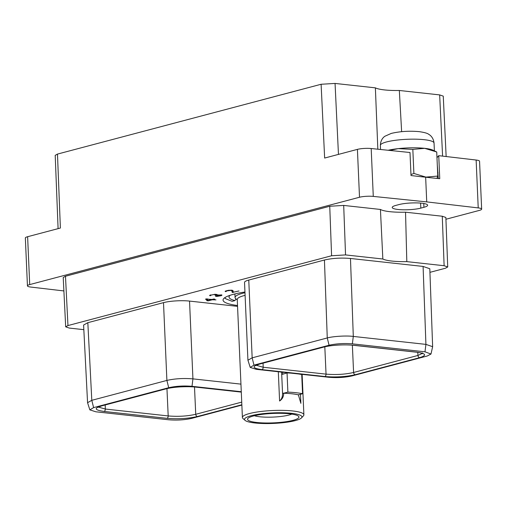 <?xml version="1.0" encoding="UTF-8"?>
<svg xmlns="http://www.w3.org/2000/svg" width="507" height="507" viewBox="0 0 507 507"><rect width="100%" height="100%" fill="white"/><g stroke="black" fill="none" stroke-linecap="round" stroke-linejoin="round"><path stroke-width="0.76" d="M429.936 272.341L445.45 268.235L447.719 266.967L445.868 217.478L442.275 216.236L405.537 212.205L406.81 261.631A29.159 5.349 -2.5 0 1 382.848 259.007L345.54 254.913L331.591 255.75L67.957 325.564L65.688 326.838L69.282 328.073L83.832 329.67M65.688 326.838L63.217 277.513L65.485 276.239L329.746 206.254L343.695 205.424L380.427 209.454L382.848 259.007M405.537 212.205A29.159 5.349 -2.5 0 1 380.427 209.454M406.81 261.631L444.119 265.725L447.719 266.967M237.549 306.355L189.536 301.088L192.933 378.868C183.559 378.102 174.883 378.621 166.892 380.421L91.799 400.315L87.565 402.697L89.847 409.871L95.829 411.792L168.444 419.758C176.69 420.442 184.459 419.98 191.747 418.364L241.858 405.093M87.565 402.697L83.598 325.057L87.831 322.68L163.501 302.641A18.512 3.397 -2.5 0 1 189.536 301.088M430.988 354.038L432.636 346.693L429.809 268.748L423.092 266.435L350.47 258.469C341.091 257.664 332.415 258.183 324.436 260.021L248.766 280.06L252.163 357.841L247.929 360.211L250.211 367.404L256.193 369.324L328.815 377.284C337.18 377.969 344.95 377.506 352.118 375.896L427.211 356.009L430.988 354.038L424.993 351.814L352.371 343.854C344.126 343.163 336.363 343.626 329.068 345.242L253.975 365.129L250.211 367.404M247.929 360.211L244.532 282.431A18.512 3.397 -2.5 0 1 248.766 280.06M237.51 305.499A44.984 8.258 -2.5 0 1 223.048 300.1A44.984 8.258 -2.5 0 1 244.951 292.013M205.563 299.073L207.122 300.733L208.212 300.854L212.256 299.789L215.995 299.891L213.079 299.567L214.759 299.124L213.739 299.01L212.053 299.453L205.563 299.073M221.971 295.106L217.167 294.941L216.952 294.504L214.974 294.282L209.606 295.41L210.285 295.771L211.438 295.004L214.188 294.516L216.216 294.738L215.095 295.366L215.703 295.429L220.653 295.03L221.008 295.27L220.222 295.644L215.557 296.411L217.059 296.411L221.185 295.695L221.971 295.106M232.244 292.438L239 290.98L233.321 292.178L232.935 290.492L231.629 290.169L228.194 290.334L225.146 291.291L225.824 291.658L226.971 290.885L230.761 290.384L231.756 290.625L232.244 292.438L232.206 291.474L233.176 291.55M445.938 219.252L479.381 210.399A9.918 1.819 177.5 0 0 481.65 209.125A9.918 1.819 177.5 0 0 478.221 207.908L426.729 201.894L425.652 177.19L429.79 177.672A26.865 4.931 177.5 0 0 425.931 177.114A26.865 4.931 177.5 0 0 421.355 176.747L411.006 175.536L409.998 152.512L371.187 148.526A9.918 1.819 -2.5 0 0 357.416 149.375L324.645 158.051L321.108 84.263L57.475 154.084L60.384 228.036L27.619 236.712L29.71 284.585A9.918 1.819 177.5 0 0 27.441 285.859A9.918 1.819 177.5 0 0 30.864 287.076L63.888 290.936M29.71 284.585L359.507 197.248L357.416 149.375M426.729 201.894L373.279 196.399A9.918 1.819 177.5 0 0 359.507 197.248M420.823 208.124L423.928 207.3A16.167 2.966 177.5 0 0 427.629 205.227A16.167 2.966 177.5 0 0 416.881 202.908A16.167 2.966 177.5 0 0 399.022 204.568L395.91 205.392A16.167 2.966 177.5 0 0 392.215 207.458A16.167 2.966 177.5 0 0 402.964 209.784A16.167 2.966 177.5 0 0 420.823 208.124L420.601 203.098M436.977 157.677L438.745 155.668L476.136 160.035A9.918 1.819 -2.5 0 1 479.559 161.251L481.65 209.125M436.952 178.363L437.775 176.068L425.931 177.114L413.883 173.445L410.962 174.598M436.73 151.999L424.676 148.336A26.865 4.931 177.5 0 1 432.915 150.154L436.73 151.999L437.775 176.068M438.302 178.521L437.288 164.845M438.745 155.668L439.753 178.692L429.79 177.672M425.652 177.19L421.355 176.747M27.441 285.859L25.35 237.986A9.918 1.819 -2.5 0 1 27.619 236.712M321.108 84.263L335.057 83.433L375.376 87.85A29.159 5.349 177.5 0 0 399.339 90.48L439.658 94.904L443.257 96.14L446.147 156.53M58.09 228.644L55.206 155.351L57.475 154.084M399.339 90.48L401.633 131.674M377.835 149.21L375.376 87.85M241.275 391.727L192.007 386.321C183.642 385.637 175.872 386.1 168.704 387.716L93.605 407.603L89.847 409.871M241.845 404.751L197.445 416.507C188.065 418.624 177.9 419.226 166.942 418.332L104.062 411.437C94.727 410.106 93.757 408.274 101.153 405.949L165.516 388.907C174.89 386.79 185.055 386.188 196.019 387.082L241.288 392.05M240.945 384.129L192.933 378.868L192.007 386.321M104.062 411.437A2.098 1.325 -83.7 0 0 105.31 409.041L98.396 407.07M241.731 402.114L195.734 414.295C187.273 416.215 178.09 416.76 168.191 415.936L105.31 409.041L105.203 404.96M353.88 345.28L416.754 352.175C426.089 353.499 427.059 355.331 419.663 357.657L355.306 374.705C345.939 376.815 335.773 377.423 324.803 376.524L261.929 369.628C252.594 368.304 251.624 366.472 259.02 364.14L323.377 347.099C332.738 344.988 342.909 344.38 353.88 345.28A2.098 1.325 96.3 0 1 353.563 345.305L416.437 352.2C419.986 352.657 422.084 353.145 422.724 353.664L422.432 352.935M432.636 346.693L425.918 344.38L353.303 336.426C345.932 335.431 332.294 336.464 327.262 337.954L252.163 357.841L253.975 365.129M422.287 353.423L417.958 355.445L417.768 352.365M419.663 357.657A2.098 1.584 -104.8 0 1 417.958 355.445L353.594 372.487C345.134 374.407 335.951 374.958 326.045 374.134L324.816 346.82M324.803 376.524A2.098 1.325 -83.7 0 0 326.045 374.134L263.171 367.239L256.257 365.268M261.929 369.628A2.098 1.325 -83.7 0 0 263.171 367.239L263.07 363.158M355.306 374.705A2.098 1.584 -104.8 0 1 353.594 372.487L352.365 345.185M388.172 150.268A26.865 4.931 -2.5 0 1 398.21 148.633A26.865 4.931 177.5 0 1 424.676 148.336L412.831 149.381L398.21 148.633L389.712 150.427M412.831 149.381L413.883 173.445M244.982 292.729A32.873 6.033 -2.5 0 0 242.58 293.306A32.873 6.033 177.5 0 0 235.058 297.52A32.873 6.033 177.5 0 0 235.685 298.623L237.27 300.024M301.475 417.907A28.734 5.273 -2.5 0 1 295.366 420.582A28.734 5.273 177.5 0 1 266.207 423.567A28.734 5.273 177.5 0 1 245.071 420.373A28.734 5.273 177.5 0 1 251.098 415.727A28.734 5.273 -2.5 0 1 285.327 412.856A28.734 5.273 -2.5 0 1 301.475 417.907L303.389 415.886A30.775 5.647 -2.5 0 0 303.883 414.808A30.775 5.647 -2.5 0 0 283.432 410.391A30.775 5.647 -2.5 0 0 249.438 413.554A30.775 5.647 177.5 0 0 242.403 417.495L237.251 299.491A30.775 5.647 177.5 0 1 244.285 295.549A30.775 5.647 -2.5 0 1 245.096 295.34M282.551 372.214L282.843 374.191L287.044 372.93A37.119 6.813 -2.5 0 1 291.36 373.177M298.338 394.7L300.866 403.344L300.474 394.281M283.667 393.09C283.762 396.461 282.405 399.104 279.591 401.012A9.867 7.428 75.2 0 0 282.545 393.388L283.673 393.236A30.775 5.647 -2.5 0 1 298.344 394.845L302.559 393.73L301.716 374.54A37.119 6.813 -2.5 0 0 298.604 373.976M279.591 401.012L278.318 371.745M242.403 417.495A30.775 5.647 177.5 0 0 242.986 418.522L245.071 420.373M253.411 415.981A25.73 4.721 177.5 0 0 247.942 418.376A25.73 4.721 177.5 0 0 262.398 422.895A25.73 4.721 177.5 0 0 293.052 420.328A25.73 4.721 177.5 0 0 298.446 416.171A25.73 4.721 177.5 0 0 279.522 413.306A25.73 4.721 177.5 0 0 253.411 415.981M254.387 415.734A20.762 3.809 177.5 0 0 289.009 415.03A20.762 3.809 177.5 0 0 291.791 414.105M282.545 393.388L281.721 374.483A9.867 7.428 75.2 0 0 281.385 372.087M283.673 393.236L287.881 392.12L287.044 372.93M287.881 392.12A37.119 6.813 -2.5 0 1 302.559 393.73M224.842 297.641L225.602 298.724L224.582 297.824M225.602 298.724L232.149 301.342L234.982 300.588A38.881 7.136 -2.5 0 1 229.652 295.739A38.881 7.136 -2.5 0 1 230.184 295.264M235.932 298.838L234.982 300.588M206.248 298.889L207.433 299.814M207.122 300.733L207.078 299.776M213.06 299.187L213.079 299.567M212.237 299.409L212.256 299.789M208.212 300.854L208.2 300.48M206.85 298.883L211.229 299.675L208.073 300.512L206.862 299.193M221.61 294.935L221.635 295.499M221.147 294.84L221.185 295.695M220.989 294.82L221.008 295.27M220.913 294.814L220.925 295.131M216.274 294.903L216.286 295.277M216.28 294.371L216.305 294.884M216.204 294.358L216.216 294.738M210.766 294.878L210.779 295.258M210.665 294.916L210.69 295.448M210.259 295.055L210.285 295.771M209.74 295.289L209.759 295.663M217.154 294.611L217.167 294.941M233.125 292.533L233.081 291.576M231.756 290.625L231.737 290.181M231.857 290.194L232.206 291.474M226.318 291.145L226.299 290.764M226.223 291.335L226.204 290.796M225.824 291.658L225.792 290.942M225.298 291.55L225.279 291.176M331.591 255.75L329.746 206.254M65.485 276.239L67.957 325.564M345.54 254.913L343.695 205.424M442.275 216.236L444.119 265.725M476.136 160.035L478.221 207.908M437.63 172.748A5.032 0.925 -2.5 0 1 438.048 172.722M373.279 196.399L371.187 148.526M439.658 94.904L442.592 156.118M338.461 154.394L335.057 83.433M197.445 416.507A2.098 1.584 -104.8 0 1 195.734 414.295L194.504 386.993M93.605 407.603L91.799 400.315L87.831 322.68M168.704 387.716L166.892 380.421L163.501 302.641M101.153 405.949A2.098 1.584 75.2 0 0 101.603 405.917L165.96 388.875C169.636 387.918 174.383 387.259 180.2 386.892C186.95 386.588 192.115 386.657 195.696 387.107L241.294 392.107M165.516 388.907A2.098 1.584 75.2 0 0 165.96 388.875M196.019 387.082A2.098 1.325 96.3 0 1 195.696 387.107M166.942 418.332A2.098 1.325 -83.7 0 0 168.191 415.936L166.955 388.628M416.754 352.175A2.098 1.325 96.3 0 1 416.437 352.2M424.993 351.814L425.918 344.38L423.092 266.435M352.371 343.854L353.297 336.426M329.068 345.242L327.262 337.954L324.436 260.021M353.303 336.426L350.47 258.469M259.02 364.14A2.098 1.584 75.2 0 0 259.464 364.108L323.821 347.067C329.842 345.337 343.961 344.247 353.556 345.305M323.377 347.099A2.098 1.584 75.2 0 0 323.821 347.067M380.548 149.489L380.37 145.395A26.865 4.931 -2.5 0 1 395.675 140.255A26.865 4.931 -2.5 0 1 424.302 139.698A26.865 4.931 -2.5 0 1 434.049 143.05L434.385 150.871M423.928 207.3L423.763 203.484M281.721 374.483L282.843 374.191M98.206 406.595L97.978 407.349L101.603 405.917M256.067 364.793L255.839 365.547L259.464 364.108M380.37 145.395C380.573 139.14 384.268 136.656 384.933 136.231L391.271 133.411C399.928 131.364 409.219 130.774 419.15 131.636C424.441 132.409 427.635 133.309 428.732 134.336C429.448 134.71 433.308 136.877 434.049 143.05M235.058 297.52L234.906 293.94M303.883 414.808L302.121 374.356"/></g></svg>
